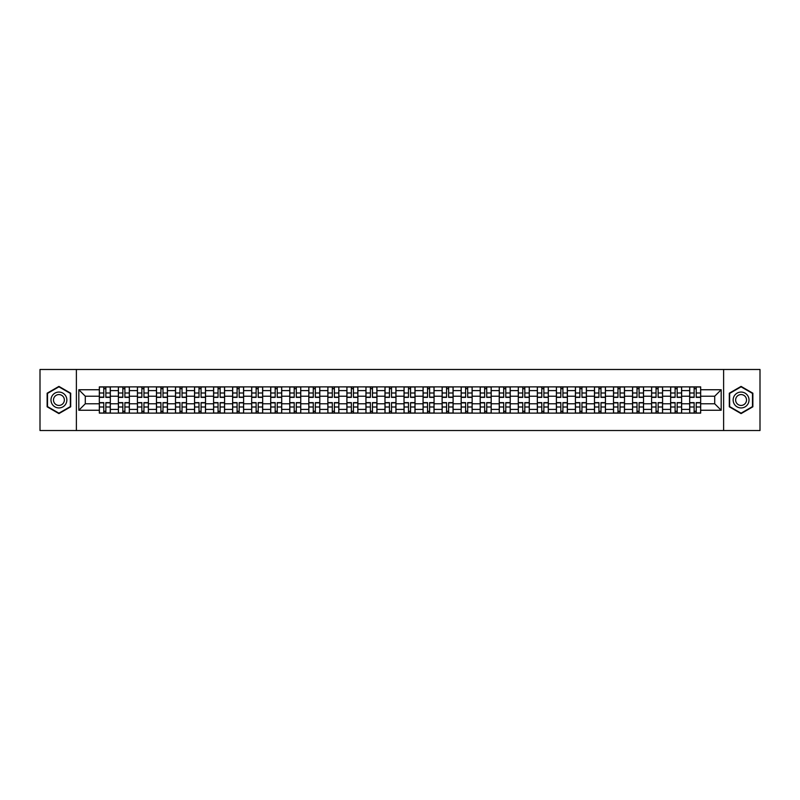 <?xml version="1.0" encoding="UTF-8"?>
<svg xmlns="http://www.w3.org/2000/svg" width="800" height="800" viewBox="0 0 800 800"><rect width="100%" height="100%" fill="white"/><g stroke="black" fill="none" stroke-linecap="round" stroke-linejoin="round"><path stroke-width="1.2" d="M723.62 430.52L760 430.52L760 369.48L40 369.48L40 430.52L723.62 430.52L723.62 369.48M118.37 413.12L118.37 390.6L110.32 390.6L110.32 413.12M110.32 390.6L110.32 386.88M118.37 390.6L118.37 386.88M129.36 386.88L129.36 413.12M137.42 413.12L137.42 386.88M148.4 386.88L148.4 413.12M156.46 413.12L156.46 386.88M167.45 386.88L167.45 413.12M175.5 413.12L175.5 386.88M186.49 386.88L186.49 413.12M194.55 413.12L194.55 386.88M205.53 386.88L205.53 413.12M213.59 413.12L213.59 386.88M224.58 386.88L224.58 413.12M232.63 413.12L232.63 386.88M243.62 386.88L243.62 413.12M251.68 413.12L251.68 386.88M262.67 386.88L262.67 413.12M270.72 413.12L270.72 386.88M281.71 386.88L281.71 413.12M289.77 413.12L289.77 386.88M300.75 386.88L300.75 413.12M308.81 413.12L308.81 386.88M319.8 386.88L319.8 413.12M327.85 413.12L327.85 386.88M338.84 386.88L338.84 413.12M346.9 413.12L346.9 386.88M357.88 386.88L357.88 413.12M365.94 413.12L365.94 386.88M376.93 386.88L376.93 413.12M384.98 413.12L384.98 386.88M395.97 386.88L395.97 413.12M404.03 413.12L404.03 386.88M415.02 386.88L415.02 413.12M423.07 413.12L423.07 386.88M434.06 386.88L434.06 413.12M442.12 413.12L442.12 386.88M453.1 386.88L453.1 413.12M461.16 413.12L461.16 386.88M472.15 386.88L472.15 413.12M480.2 413.12L480.2 386.88M491.19 386.88L491.19 413.12M499.25 413.12L499.25 386.88M510.23 386.88L510.23 413.12M518.29 413.12L518.29 386.88M529.28 386.88L529.28 413.12M537.33 413.12L537.33 386.88M548.32 386.88L548.32 413.12M556.38 413.12L556.38 386.88M567.37 386.88L567.37 413.12M575.42 413.12L575.42 386.88M586.41 386.88L586.41 413.12M594.47 413.12L594.47 386.88M605.45 386.88L605.45 413.12M613.51 413.12L613.51 386.88M624.5 386.88L624.5 413.12M632.55 413.12L632.55 386.88M643.54 386.88L643.54 413.12M651.6 413.12L651.6 386.88M662.58 386.88L662.58 413.12M670.64 413.12L670.64 386.88M681.63 386.88L681.63 413.12M689.68 413.12L689.68 386.88M689.68 403.78L681.63 403.78M670.64 403.78L662.58 403.78M651.6 403.78L643.54 403.78M632.55 403.78L624.5 403.78M613.51 403.78L605.45 403.78M594.47 403.78L586.41 403.78M575.42 403.78L567.37 403.78M556.38 403.78L548.32 403.78M537.33 403.78L529.28 403.78M518.29 403.78L510.23 403.78M499.25 403.78L491.19 403.78M480.2 403.78L472.15 403.78M461.16 403.78L453.1 403.78M442.12 403.78L434.06 403.78M423.07 403.78L415.02 403.78M404.03 403.78L395.97 403.78M384.98 403.78L376.93 403.78M365.94 403.78L357.88 403.78M346.9 403.78L338.84 403.78M327.85 403.78L319.8 403.78M308.81 403.78L300.75 403.78M289.77 403.78L281.71 403.78M270.72 403.78L262.67 403.78M251.68 403.78L243.62 403.78M232.63 403.78L224.58 403.78M213.59 403.78L205.53 403.78M194.55 403.78L186.49 403.78M175.5 403.78L167.45 403.78M156.46 403.78L148.4 403.78M137.42 403.78L129.36 403.78M118.37 403.78L110.32 403.78M689.68 396.22L681.63 396.22M670.64 396.22L662.58 396.22M651.6 396.22L643.54 396.22M632.55 396.22L624.5 396.22M613.51 396.22L605.45 396.22M594.47 396.22L586.41 396.22M575.42 396.22L567.37 396.22M556.38 396.22L548.32 396.22M537.33 396.22L529.28 396.22M518.29 396.22L510.23 396.22M499.25 396.22L491.19 396.22M480.2 396.22L472.15 396.22M461.16 396.22L453.1 396.22M442.12 396.22L434.06 396.22M423.07 396.22L415.02 396.22M404.03 396.22L395.97 396.22M384.98 396.22L376.93 396.22M365.94 396.22L357.88 396.22M346.9 396.22L338.84 396.22M327.85 396.22L319.8 396.22M308.81 396.22L300.75 396.22M289.77 396.22L281.71 396.22M270.72 396.22L262.67 396.22M251.68 396.22L243.62 396.22M232.63 396.22L224.58 396.22M213.59 396.22L205.53 396.22M194.55 396.22L186.49 396.22M175.5 396.22L167.45 396.22M156.46 396.22L148.4 396.22M137.42 396.22L129.36 396.22M118.37 396.22L110.32 396.22M85.29 403.78L99.33 403.78L99.33 396.22L85.29 396.22L85.29 403.78L78.82 410.25L78.82 389.75L99.33 389.75L99.33 396.22M700.67 396.22L700.67 403.78L714.71 403.78L714.71 396.22L700.67 396.22L700.67 386.88L99.33 386.88L99.33 389.75M700.67 389.75L721.18 389.75L721.18 410.25L700.67 410.25L700.67 403.78M99.33 403.78L99.33 413.12L700.67 413.12L700.67 410.25M99.33 410.25L78.82 410.25M76.38 430.52L76.38 369.48M70.7 393.2L58.92 386.4L47.14 393.2L47.14 406.8L58.92 413.6L70.7 406.8L70.7 393.2M752.86 393.2L741.08 386.4L729.3 393.2L729.3 406.8L741.08 413.6L752.86 406.8L752.86 393.2M105.86 411.29L103.78 411.29M103.78 388.71L105.86 388.71M124.9 411.29L122.83 411.29M122.83 388.71L124.9 388.71M143.95 411.29L141.87 411.29M141.87 388.71L143.95 388.71M162.99 411.29L160.92 411.29M160.92 388.71L162.99 388.71M182.03 411.29L179.96 411.29M179.96 388.71L182.03 388.71M201.08 411.29L199 411.29M199 388.71L201.08 388.71M220.12 411.29L218.05 411.29M218.05 388.71L220.12 388.71M239.17 411.29L237.09 411.29M237.09 388.71L239.17 388.71M258.21 411.29L256.13 411.29M256.13 388.71L258.21 388.71M277.25 411.29L275.18 411.29M275.18 388.71L277.25 388.71M296.3 411.29L294.22 411.29M294.22 388.71L296.3 388.71M315.34 411.29L313.27 411.29M313.27 388.71L315.34 388.71M334.38 411.29L332.31 411.29M332.31 388.71L334.38 388.71M353.43 411.29L351.35 411.29M351.35 388.71L353.43 388.71M372.47 411.29L370.4 411.29M370.4 388.71L372.47 388.71M391.52 411.29L389.44 411.29M389.44 388.71L391.52 388.71M410.56 411.29L408.48 411.29M408.48 388.71L410.56 388.71M429.6 411.29L427.53 411.29M427.53 388.71L429.6 388.71M448.65 411.29L446.57 411.29M446.57 388.71L448.65 388.71M467.69 411.29L465.62 411.29M465.62 388.71L467.69 388.71M486.73 411.29L484.66 411.29M484.66 388.71L486.73 388.71M505.78 411.29L503.7 411.29M503.7 388.71L505.78 388.71M524.82 411.29L522.75 411.29M522.75 388.71L524.82 388.71M543.87 411.29L541.79 411.29M541.79 388.71L543.87 388.71M562.91 411.29L560.83 411.29M560.83 388.71L562.91 388.71M581.95 411.29L579.88 411.29M579.88 388.71L581.95 388.71M601 411.29L598.92 411.29M598.92 388.71L601 388.71M620.04 411.29L617.97 411.29M617.97 388.71L620.04 388.71M639.08 411.29L637.01 411.29M637.01 388.71L639.08 388.71M658.13 411.29L656.05 411.29M656.05 388.71L658.13 388.71M677.17 411.29L675.1 411.29M675.1 388.71L677.17 388.71M696.22 411.29L694.14 411.29M694.14 388.71L696.22 388.71M78.82 389.75L85.29 396.22M714.71 403.78L721.18 410.25M714.71 396.22L721.18 389.75M105.86 397.38L105.86 387L110.25 387L110.25 397.38L105.86 397.38M103.78 388.59L105.86 388.59M103.78 387L99.39 387L99.39 397.38L103.78 397.38L103.78 387L105.86 387M103.78 402.62L103.78 413L99.39 413L99.39 402.62L103.78 402.62M105.86 411.41L103.78 411.41M105.86 413L110.25 413L110.25 402.62L105.86 402.62L105.86 413L103.78 413M124.9 397.38L124.9 387L129.3 387L129.3 397.38L124.9 397.38M122.83 388.59L124.9 388.59M122.83 387L118.43 387L118.43 397.38L122.83 397.38L122.83 387L124.9 387M143.95 397.38L143.95 387L148.34 387L148.34 397.38L143.95 397.38M141.87 388.59L143.95 388.59M141.87 387L137.48 387L137.48 397.38L141.87 397.38L141.87 387L143.95 387M162.99 397.38L162.99 387L167.39 387L167.39 397.38L162.99 397.38M160.92 388.59L162.99 388.59M160.92 387L156.52 387L156.52 397.38L160.92 397.38L160.92 387L162.99 387M52.05 403.97A7.93 7.93 0 0 0 62.89 406.87A7.93 7.93 0 0 0 65.79 396.03A7.93 7.93 0 0 0 54.95 393.13A7.93 7.93 0 0 0 52.05 403.97M54.22 402.72A5.43 5.43 0 0 0 61.64 404.7A5.43 5.43 0 0 0 63.63 397.28A5.43 5.43 0 0 0 56.21 395.3A5.43 5.43 0 0 0 54.22 402.72M58.92 386.82L70.34 393.41L70.34 406.59L58.92 413.18L47.51 406.59L47.51 393.41L58.92 386.82M734.21 403.97A7.93 7.93 0 0 0 745.05 406.87A7.93 7.93 0 0 0 747.95 396.03A7.93 7.93 0 0 0 737.11 393.13A7.93 7.93 0 0 0 734.21 403.97M736.37 402.72A5.43 5.43 0 0 0 743.79 404.7A5.43 5.43 0 0 0 745.78 397.28A5.43 5.43 0 0 0 738.36 395.3A5.43 5.43 0 0 0 736.37 402.72M741.08 386.82L752.49 393.41L752.49 406.59L741.08 413.18L729.66 406.59L729.66 393.41L741.08 386.82M122.83 402.62L122.83 413L118.43 413L118.43 402.62L122.83 402.62M124.9 411.41L122.83 411.41M124.9 413L129.3 413L129.3 402.62L124.9 402.62L124.9 413L122.83 413M141.87 402.62L141.87 413L137.48 413L137.48 402.62L141.87 402.62M143.95 411.41L141.87 411.41M143.95 413L148.34 413L148.34 402.62L143.95 402.62L143.95 413L141.87 413M160.92 402.62L160.92 413L156.52 413L156.52 402.62L160.92 402.62M162.99 411.41L160.92 411.41M162.99 413L167.39 413L167.39 402.62L162.99 402.62L162.99 413L160.92 413M182.03 397.38L182.03 387L186.43 387L186.43 397.38L182.03 397.38M179.96 388.59L182.03 388.59M179.96 387L175.56 387L175.56 397.38L179.96 397.38L179.96 387L182.03 387M201.08 397.38L201.08 387L205.47 387L205.47 397.38L201.08 397.38M199 388.59L201.08 388.59M199 387L194.61 387L194.61 397.38L199 397.38L199 387L201.08 387M179.96 402.62L179.96 413L175.56 413L175.56 402.62L179.96 402.62M182.03 411.41L179.96 411.41M182.03 413L186.43 413L186.43 402.62L182.03 402.62L182.03 413L179.96 413M199 402.62L199 413L194.61 413L194.61 402.62L199 402.62M201.08 411.41L199 411.41M201.08 413L205.47 413L205.47 402.62L201.08 402.62L201.08 413L199 413M220.12 397.38L220.12 387L224.52 387L224.52 397.38L220.12 397.38M218.05 388.59L220.12 388.59M218.05 387L213.65 387L213.65 397.38L218.05 397.38L218.05 387L220.12 387M239.17 397.38L239.17 387L243.56 387L243.56 397.38L239.17 397.38M237.09 388.59L239.17 388.59M237.09 387L232.7 387L232.7 397.38L237.09 397.38L237.09 387L239.17 387M258.21 397.38L258.21 387L262.6 387L262.6 397.38L258.21 397.38M256.13 388.59L258.21 388.59M256.13 387L251.74 387L251.74 397.38L256.13 397.38L256.13 387L258.21 387M277.25 397.38L277.25 387L281.65 387L281.65 397.38L277.25 397.38M275.18 388.59L277.25 388.59M275.18 387L270.78 387L270.78 397.38L275.18 397.38L275.18 387L277.25 387M296.3 397.38L296.3 387L300.69 387L300.69 397.38L296.3 397.38M294.22 388.59L296.3 388.59M294.22 387L289.83 387L289.83 397.38L294.22 397.38L294.22 387L296.3 387M315.34 397.38L315.34 387L319.74 387L319.74 397.38L315.34 397.38M313.27 388.59L315.34 388.59M313.27 387L308.87 387L308.87 397.38L313.27 397.38L313.27 387L315.34 387M334.38 397.38L334.38 387L338.78 387L338.78 397.38L334.38 397.38M332.31 388.59L334.38 388.59M332.31 387L327.91 387L327.91 397.38L332.31 397.38L332.31 387L334.38 387M353.43 397.38L353.43 387L357.82 387L357.82 397.38L353.43 397.38M351.35 388.59L353.43 388.59M351.35 387L346.96 387L346.96 397.38L351.35 397.38L351.35 387L353.43 387M218.05 402.62L218.05 413L213.65 413L213.65 402.62L218.05 402.62M220.12 411.41L218.05 411.41M220.12 413L224.52 413L224.52 402.62L220.12 402.62L220.12 413L218.05 413M237.09 402.62L237.09 413L232.7 413L232.7 402.62L237.09 402.62M239.17 411.41L237.09 411.41M239.17 413L243.56 413L243.56 402.62L239.17 402.62L239.17 413L237.09 413M256.13 402.62L256.13 413L251.74 413L251.74 402.62L256.13 402.62M258.21 411.41L256.13 411.41M258.21 413L262.6 413L262.6 402.62L258.21 402.62L258.21 413L256.13 413M275.18 402.62L275.18 413L270.78 413L270.78 402.62L275.18 402.62M277.25 411.41L275.18 411.41M277.25 413L281.65 413L281.65 402.62L277.25 402.62L277.25 413L275.18 413M294.22 402.62L294.22 413L289.83 413L289.83 402.62L294.22 402.62M296.3 411.41L294.22 411.41M296.3 413L300.69 413L300.69 402.62L296.3 402.62L296.3 413L294.22 413M313.27 402.62L313.27 413L308.87 413L308.87 402.62L313.27 402.62M315.34 411.41L313.27 411.41M315.34 413L319.74 413L319.74 402.62L315.34 402.62L315.34 413L313.27 413M332.31 402.62L332.31 413L327.91 413L327.91 402.62L332.31 402.62M334.38 411.41L332.31 411.41M334.38 413L338.78 413L338.78 402.62L334.38 402.62L334.38 413L332.31 413M351.35 402.62L351.35 413L346.96 413L346.96 402.62L351.35 402.62M353.43 411.41L351.35 411.41M353.43 413L357.82 413L357.82 402.62L353.43 402.62L353.43 413L351.35 413M372.47 397.38L372.47 387L376.87 387L376.87 397.38L372.47 397.38M370.4 388.59L372.47 388.59M370.4 387L366 387L366 397.38L370.4 397.38L370.4 387L372.47 387M391.52 397.38L391.52 387L395.91 387L395.91 397.38L391.52 397.38M389.44 388.59L391.52 388.59M389.44 387L385.05 387L385.05 397.38L389.44 397.38L389.44 387L391.52 387M410.56 397.38L410.56 387L414.95 387L414.95 397.38L410.56 397.38M408.48 388.59L410.56 388.59M408.48 387L404.09 387L404.09 397.38L408.48 397.38L408.48 387L410.56 387M429.6 397.38L429.6 387L434 387L434 397.38L429.6 397.38M427.53 388.59L429.6 388.59M427.53 387L423.13 387L423.13 397.38L427.53 397.38L427.53 387L429.6 387M448.65 397.38L448.65 387L453.04 387L453.04 397.38L448.65 397.38M446.57 388.59L448.65 388.59M446.57 387L442.18 387L442.18 397.38L446.57 397.38L446.57 387L448.65 387M467.69 397.38L467.69 387L472.09 387L472.09 397.38L467.69 397.38M465.62 388.59L467.69 388.59M465.62 387L461.22 387L461.22 397.38L465.62 397.38L465.62 387L467.69 387M486.73 397.38L486.73 387L491.13 387L491.13 397.38L486.73 397.38M484.66 388.59L486.73 388.59M484.66 387L480.26 387L480.26 397.38L484.66 397.38L484.66 387L486.73 387M505.78 397.38L505.78 387L510.17 387L510.17 397.38L505.78 397.38M503.7 388.59L505.78 388.59M503.7 387L499.31 387L499.31 397.38L503.7 397.38L503.7 387L505.78 387M524.82 397.38L524.82 387L529.22 387L529.22 397.38L524.82 397.38M522.75 388.59L524.82 388.59M522.75 387L518.35 387L518.35 397.38L522.75 397.38L522.75 387L524.82 387M543.87 397.38L543.87 387L548.26 387L548.26 397.38L543.87 397.38M541.79 388.59L543.87 388.59M541.79 387L537.4 387L537.4 397.38L541.79 397.38L541.79 387L543.87 387M562.91 397.38L562.91 387L567.3 387L567.3 397.38L562.91 397.38M560.83 388.59L562.91 388.59M560.83 387L556.44 387L556.44 397.38L560.83 397.38L560.83 387L562.91 387M581.95 397.38L581.95 387L586.35 387L586.35 397.38L581.95 397.38M579.88 388.59L581.95 388.59M579.88 387L575.48 387L575.48 397.38L579.88 397.38L579.88 387L581.95 387M601 397.38L601 387L605.39 387L605.39 397.38L601 397.38M598.92 388.59L601 388.59M598.92 387L594.53 387L594.53 397.38L598.92 397.38L598.92 387L601 387M620.04 397.38L620.04 387L624.44 387L624.44 397.38L620.04 397.38M617.97 388.59L620.04 388.59M617.97 387L613.57 387L613.57 397.38L617.97 397.38L617.97 387L620.04 387M639.08 397.38L639.08 387L643.48 387L643.48 397.38L639.08 397.38M637.01 388.59L639.08 388.59M637.01 387L632.61 387L632.61 397.38L637.01 397.38L637.01 387L639.08 387M370.4 402.62L370.4 413L366 413L366 402.62L370.4 402.62M372.47 411.41L370.4 411.41M372.47 413L376.87 413L376.87 402.62L372.47 402.62L372.47 413L370.4 413M389.44 402.62L389.44 413L385.05 413L385.05 402.62L389.44 402.62M391.52 411.41L389.44 411.41M391.52 413L395.91 413L395.91 402.62L391.52 402.62L391.52 413L389.44 413M408.48 402.62L408.48 413L404.09 413L404.09 402.62L408.48 402.62M410.56 411.41L408.48 411.41M410.56 413L414.95 413L414.95 402.62L410.56 402.62L410.56 413L408.48 413M427.53 402.62L427.53 413L423.13 413L423.13 402.62L427.53 402.62M429.6 411.41L427.53 411.41M429.6 413L434 413L434 402.62L429.6 402.62L429.6 413L427.53 413M446.57 402.62L446.57 413L442.18 413L442.18 402.62L446.57 402.62M448.65 411.41L446.57 411.41M448.65 413L453.04 413L453.04 402.62L448.65 402.62L448.65 413L446.57 413M465.62 402.62L465.62 413L461.22 413L461.22 402.62L465.62 402.62M467.69 411.41L465.62 411.41M467.69 413L472.09 413L472.09 402.62L467.69 402.62L467.69 413L465.62 413M484.66 402.62L484.66 413L480.26 413L480.26 402.62L484.66 402.62M486.73 411.41L484.66 411.41M486.73 413L491.13 413L491.13 402.62L486.73 402.62L486.73 413L484.66 413M503.7 402.62L503.7 413L499.31 413L499.31 402.62L503.7 402.62M505.78 411.41L503.7 411.41M505.78 413L510.17 413L510.17 402.62L505.78 402.62L505.78 413L503.7 413M522.75 402.62L522.75 413L518.35 413L518.35 402.62L522.75 402.62M524.82 411.41L522.75 411.41M524.82 413L529.22 413L529.22 402.62L524.82 402.62L524.82 413L522.75 413M541.79 402.62L541.79 413L537.4 413L537.4 402.62L541.79 402.62M543.87 411.41L541.79 411.41M543.87 413L548.26 413L548.26 402.62L543.87 402.62L543.87 413L541.79 413M560.83 402.62L560.83 413L556.44 413L556.44 402.62L560.83 402.62M562.91 411.41L560.83 411.41M562.91 413L567.3 413L567.3 402.62L562.91 402.62L562.91 413L560.83 413M579.88 402.62L579.88 413L575.48 413L575.48 402.62L579.88 402.62M581.95 411.41L579.88 411.41M581.95 413L586.35 413L586.35 402.62L581.95 402.62L581.95 413L579.88 413M598.92 402.62L598.92 413L594.53 413L594.53 402.62L598.92 402.62M601 411.41L598.92 411.41M601 413L605.39 413L605.39 402.62L601 402.62L601 413L598.92 413M617.97 402.62L617.97 413L613.57 413L613.57 402.62L617.97 402.62M620.04 411.41L617.97 411.41M620.04 413L624.44 413L624.44 402.62L620.04 402.62L620.04 413L617.97 413M637.01 402.62L637.01 413L632.61 413L632.61 402.62L637.01 402.62M639.08 411.41L637.01 411.41M639.08 413L643.48 413L643.48 402.62L639.08 402.62L639.08 413L637.01 413M658.13 397.38L658.13 387L662.52 387L662.52 397.38L658.13 397.38M656.05 388.59L658.13 388.59M656.05 387L651.66 387L651.66 397.38L656.05 397.38L656.05 387L658.13 387M656.05 402.62L656.05 413L651.66 413L651.66 402.62L656.05 402.62M658.13 411.41L656.05 411.41M658.13 413L662.52 413L662.52 402.62L658.13 402.62L658.13 413L656.05 413M677.17 397.38L677.17 387L681.57 387L681.57 397.38L677.17 397.38M675.1 388.59L677.17 388.59M675.1 387L670.7 387L670.7 397.38L675.1 397.38L675.1 387L677.17 387M675.1 402.62L675.1 413L670.7 413L670.7 402.62L675.1 402.62M677.17 411.41L675.1 411.41M677.17 413L681.57 413L681.57 402.62L677.17 402.62L677.17 413L675.1 413M696.22 397.38L696.22 387L700.61 387L700.61 397.38L696.22 397.38M694.14 388.59L696.22 388.59M694.14 387L689.75 387L689.75 397.38L694.14 397.38L694.14 387L696.22 387M694.14 402.62L694.14 413L689.75 413L689.75 402.62L694.14 402.62M696.22 411.41L694.14 411.41M696.22 413L700.61 413L700.61 402.62L696.22 402.62L696.22 413L694.14 413M670.64 390.6L662.58 390.6M651.6 390.6L643.54 390.6M632.55 390.6L624.5 390.6M613.51 390.6L605.45 390.6M594.47 390.6L586.41 390.6M575.42 390.6L567.37 390.6M556.38 390.6L548.32 390.6M537.33 390.6L529.28 390.6M518.29 390.6L510.23 390.6M499.25 390.6L491.19 390.6M480.2 390.6L472.15 390.6M461.16 390.6L453.1 390.6M442.12 390.6L434.06 390.6M423.07 390.6L415.02 390.6M404.03 390.6L395.97 390.6M384.98 390.6L376.93 390.6M365.94 390.6L357.88 390.6M346.9 390.6L338.84 390.6M327.85 390.6L319.8 390.6M308.81 390.6L300.75 390.6M289.77 390.6L281.71 390.6M270.72 390.6L262.67 390.6M251.68 390.6L243.62 390.6M232.63 390.6L224.58 390.6M213.59 390.6L205.53 390.6M194.55 390.6L186.49 390.6M175.5 390.6L167.45 390.6M156.46 390.6L148.4 390.6M137.42 390.6L129.36 390.6M689.68 390.6L681.63 390.6M670.64 409.4L662.58 409.4M651.6 409.4L643.54 409.4M632.55 409.4L624.5 409.4M613.51 409.4L605.45 409.4M594.47 409.4L586.41 409.4M575.42 409.4L567.37 409.4M556.38 409.4L548.32 409.4M537.33 409.4L529.28 409.4M518.29 409.4L510.23 409.4M499.25 409.4L491.19 409.4M480.2 409.4L472.15 409.4M461.16 409.4L453.1 409.4M442.12 409.4L434.06 409.4M423.07 409.4L415.02 409.4M404.03 409.4L395.97 409.4M384.98 409.4L376.93 409.4M365.94 409.4L357.88 409.4M346.9 409.4L338.84 409.4M327.85 409.4L319.8 409.4M308.81 409.4L300.75 409.4M289.77 409.4L281.71 409.4M270.72 409.4L262.67 409.4M251.68 409.4L243.62 409.4M232.63 409.4L224.58 409.4M213.59 409.4L205.53 409.4M194.55 409.4L186.49 409.4M175.5 409.4L167.45 409.4M156.46 409.4L148.4 409.4M137.42 409.4L129.36 409.4M118.37 409.4L110.32 409.4M689.68 409.4L681.63 409.4M105.86 397.12L110.25 397.12M105.86 393L110.25 393M99.39 397.12L103.78 397.12M99.39 393L103.78 393M103.78 402.88L99.39 402.88M103.78 407L99.39 407M110.25 402.88L105.86 402.88M110.25 407L105.86 407M124.9 397.12L129.3 397.12M124.9 393L129.3 393M118.43 397.12L122.83 397.12M118.43 393L122.83 393M143.95 397.12L148.34 397.12M143.95 393L148.34 393M137.48 397.12L141.87 397.12M137.48 393L141.87 393M162.99 397.12L167.39 397.12M162.99 393L167.39 393M156.52 397.12L160.92 397.12M156.52 393L160.92 393M122.83 402.88L118.43 402.88M122.83 407L118.43 407M129.3 402.88L124.9 402.88M129.3 407L124.9 407M141.87 402.88L137.48 402.88M141.87 407L137.48 407M148.34 402.88L143.95 402.88M148.34 407L143.95 407M160.92 402.88L156.52 402.88M160.92 407L156.52 407M167.39 402.88L162.99 402.88M167.39 407L162.99 407M182.03 397.12L186.43 397.12M182.03 393L186.43 393M175.56 397.12L179.96 397.12M175.56 393L179.96 393M201.08 397.12L205.47 397.12M201.08 393L205.47 393M194.61 397.12L199 397.12M194.61 393L199 393M179.96 402.88L175.56 402.88M179.96 407L175.56 407M186.43 402.88L182.03 402.88M186.43 407L182.03 407M199 402.88L194.61 402.88M199 407L194.61 407M205.47 402.88L201.08 402.88M205.47 407L201.08 407M220.12 397.12L224.52 397.12M220.12 393L224.52 393M213.65 397.12L218.05 397.12M213.65 393L218.05 393M239.17 397.12L243.56 397.12M239.17 393L243.56 393M232.7 397.12L237.09 397.12M232.7 393L237.09 393M258.21 397.12L262.6 397.12M258.21 393L262.6 393M251.74 397.12L256.13 397.12M251.74 393L256.13 393M277.25 397.12L281.65 397.12M277.25 393L281.65 393M270.78 397.12L275.18 397.12M270.78 393L275.18 393M296.3 397.12L300.69 397.12M296.3 393L300.69 393M289.83 397.12L294.22 397.12M289.83 393L294.22 393M315.34 397.12L319.74 397.12M315.34 393L319.74 393M308.87 397.12L313.27 397.12M308.87 393L313.27 393M334.38 397.12L338.78 397.12M334.38 393L338.78 393M327.91 397.12L332.31 397.12M327.91 393L332.31 393M353.43 397.12L357.82 397.12M353.43 393L357.82 393M346.96 397.12L351.35 397.12M346.96 393L351.35 393M218.05 402.88L213.65 402.88M218.05 407L213.65 407M224.52 402.88L220.12 402.88M224.52 407L220.12 407M237.09 402.88L232.7 402.88M237.09 407L232.7 407M243.56 402.88L239.17 402.88M243.56 407L239.17 407M256.13 402.88L251.74 402.88M256.13 407L251.74 407M262.6 402.88L258.21 402.88M262.6 407L258.21 407M275.18 402.88L270.78 402.88M275.18 407L270.78 407M281.65 402.88L277.25 402.88M281.65 407L277.25 407M294.22 402.88L289.83 402.88M294.22 407L289.83 407M300.69 402.88L296.3 402.88M300.69 407L296.3 407M313.27 402.88L308.87 402.88M313.27 407L308.87 407M319.74 402.88L315.34 402.88M319.74 407L315.34 407M332.31 402.88L327.91 402.88M332.31 407L327.91 407M338.78 402.88L334.38 402.88M338.78 407L334.38 407M351.35 402.88L346.96 402.88M351.35 407L346.96 407M357.82 402.88L353.43 402.88M357.82 407L353.43 407M372.47 397.12L376.87 397.12M372.47 393L376.87 393M366 397.12L370.4 397.12M366 393L370.4 393M391.52 397.12L395.91 397.12M391.52 393L395.91 393M385.05 397.12L389.44 397.12M385.05 393L389.44 393M410.56 397.12L414.95 397.12M410.56 393L414.95 393M404.09 397.12L408.48 397.12M404.09 393L408.48 393M429.6 397.12L434 397.12M429.6 393L434 393M423.13 397.12L427.53 397.12M423.13 393L427.53 393M448.65 397.12L453.04 397.12M448.65 393L453.04 393M442.18 397.12L446.57 397.12M442.18 393L446.57 393M467.69 397.12L472.09 397.12M467.69 393L472.09 393M461.22 397.12L465.62 397.12M461.22 393L465.62 393M486.73 397.12L491.13 397.12M486.73 393L491.13 393M480.26 397.12L484.66 397.12M480.26 393L484.66 393M505.78 397.12L510.17 397.12M505.78 393L510.17 393M499.31 397.12L503.7 397.12M499.31 393L503.7 393M524.82 397.12L529.22 397.12M524.82 393L529.22 393M518.35 397.12L522.75 397.12M518.35 393L522.75 393M543.87 397.12L548.26 397.12M543.87 393L548.26 393M537.4 397.12L541.79 397.12M537.4 393L541.79 393M562.91 397.12L567.3 397.12M562.91 393L567.3 393M556.44 397.12L560.83 397.12M556.44 393L560.83 393M581.95 397.12L586.35 397.12M581.95 393L586.35 393M575.48 397.12L579.88 397.12M575.48 393L579.88 393M601 397.12L605.39 397.12M601 393L605.39 393M594.53 397.12L598.92 397.12M594.53 393L598.92 393M620.04 397.12L624.44 397.12M620.04 393L624.44 393M613.57 397.12L617.97 397.12M613.57 393L617.97 393M639.08 397.12L643.48 397.12M639.08 393L643.48 393M632.61 397.12L637.01 397.12M632.61 393L637.01 393M370.4 402.88L366 402.88M370.4 407L366 407M376.87 402.88L372.47 402.88M376.87 407L372.47 407M389.44 402.88L385.05 402.88M389.44 407L385.05 407M395.91 402.88L391.52 402.88M395.91 407L391.52 407M408.48 402.88L404.09 402.88M408.48 407L404.09 407M414.95 402.88L410.56 402.88M414.95 407L410.56 407M427.53 402.88L423.13 402.88M427.53 407L423.13 407M434 402.88L429.6 402.88M434 407L429.6 407M446.57 402.88L442.18 402.88M446.57 407L442.18 407M453.04 402.88L448.65 402.88M453.04 407L448.65 407M465.62 402.88L461.22 402.88M465.62 407L461.22 407M472.09 402.88L467.69 402.88M472.09 407L467.69 407M484.66 402.88L480.26 402.88M484.66 407L480.26 407M491.13 402.88L486.73 402.88M491.13 407L486.73 407M503.7 402.88L499.31 402.88M503.7 407L499.31 407M510.17 402.88L505.78 402.88M510.17 407L505.78 407M522.75 402.88L518.35 402.88M522.75 407L518.35 407M529.22 402.88L524.82 402.88M529.22 407L524.82 407M541.79 402.88L537.4 402.88M541.79 407L537.4 407M548.26 402.88L543.87 402.88M548.26 407L543.87 407M560.83 402.88L556.44 402.88M560.83 407L556.44 407M567.3 402.88L562.91 402.88M567.3 407L562.91 407M579.88 402.88L575.48 402.88M579.88 407L575.48 407M586.35 402.88L581.95 402.88M586.35 407L581.95 407M598.92 402.88L594.53 402.88M598.92 407L594.53 407M605.39 402.88L601 402.88M605.39 407L601 407M617.97 402.88L613.57 402.88M617.97 407L613.57 407M624.44 402.88L620.04 402.88M624.44 407L620.04 407M637.01 402.88L632.61 402.88M637.01 407L632.61 407M643.48 402.88L639.08 402.88M643.48 407L639.08 407M658.13 397.12L662.52 397.12M658.13 393L662.52 393M651.66 397.12L656.05 397.12M651.66 393L656.05 393M656.05 402.88L651.66 402.88M656.05 407L651.66 407M662.52 402.88L658.13 402.88M662.52 407L658.13 407M677.17 397.12L681.57 397.12M677.17 393L681.57 393M670.7 397.12L675.1 397.12M670.7 393L675.1 393M675.1 402.88L670.7 402.88M675.1 407L670.7 407M681.57 402.88L677.17 402.88M681.57 407L677.17 407M696.22 397.12L700.61 397.12M696.22 393L700.61 393M689.75 397.12L694.14 397.12M689.75 393L694.14 393M694.14 402.88L689.75 402.88M694.14 407L689.75 407M700.61 402.88L696.22 402.88M700.61 407L696.22 407"/></g></svg>
